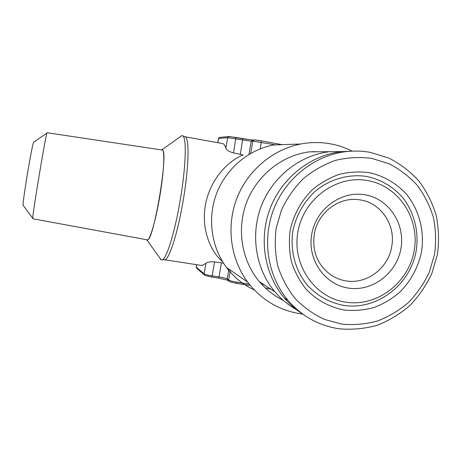 <?xml version="1.0" encoding="UTF-8"?>
<svg xmlns="http://www.w3.org/2000/svg" width="462" height="462" viewBox="0 0 462 462"><rect width="100%" height="100%" fill="white"/><g stroke="black" fill="none" stroke-linecap="round" stroke-linejoin="round"><path stroke-width="0.69" d="M360.579 199.965C381.352 203.141 395.974 225.485 391.672 246.818C388.213 268.295 366.661 284.534 346.061 280.908C340.569 280.036 335.504 278.043 330.861 274.93C317.533 264.997 312.006 251.386 314.287 234.09C317.683 212.503 339.31 196.31 359.684 199.827L360.579 199.965M365.136 194.808C389.016 198.845 405.526 224.162 400.872 248.793C396.563 273.481 372.193 291.897 348.388 288.092C324.526 284.656 307.097 259.373 311.752 234.147C316.048 208.859 341.331 190.408 365.136 194.808M345.859 302.194C314.743 297.834 291.834 264.882 297.903 231.866C303.505 198.775 336.654 174.711 367.694 180.573C398.827 185.955 420.177 218.971 414.108 250.97C408.489 283.044 376.894 307.039 345.859 302.194M343.826 305.405C329.729 302.72 317.66 296.084 307.611 285.481C295.334 270.778 289.859 250.606 292.925 230.856C296.154 215.887 303.147 203.078 313.912 192.423C328.73 179.406 348.331 173.591 366.961 176.496C381.017 179.62 392.867 186.561 402.512 197.326C414.264 212.156 419.219 231.924 416.129 251.114C410.175 285.083 376.732 310.51 343.826 305.405M369.121 172.638C383.824 175.808 396.979 183.57 406.976 194.872C419.479 210.684 424.74 231.739 421.448 252.177C418.052 267.648 410.839 280.971 399.809 292.151C392.019 298.804 383.402 303.932 373.96 307.536C364.235 310.158 354.4 310.995 344.45 310.042C329.718 307.346 316.268 299.994 305.838 288.848C299.509 280.804 294.727 271.812 291.493 261.867C289.264 251.594 288.814 241.17 290.153 230.596C293.422 214.934 301.236 200.641 312.543 189.593C320.634 182.888 329.527 177.812 339.229 174.365C349.168 171.956 359.136 171.379 369.121 172.638M341.92 324.128L324.613 319.479C313.629 314.403 303.84 307.473 295.253 298.683C287.578 288.987 281.774 278.136 277.841 266.124C275.121 253.702 274.561 241.095 276.172 228.297L281.537 209.852C287.046 198.163 294.294 187.78 303.28 178.702C313.08 170.611 323.845 164.495 335.574 160.36C347.597 157.478 359.632 156.82 371.679 158.379L388.854 163.681C399.613 169.15 409.078 176.363 417.25 185.32C424.491 195.085 429.891 205.861 433.448 217.648C435.857 229.764 436.226 241.99 434.563 254.331L429.331 272.13C424.052 283.414 417.122 293.514 408.552 302.425C399.191 310.447 388.831 316.637 377.471 321.003C365.765 324.191 353.915 325.231 341.92 324.128M338.912 328.765C318.664 325.623 301.68 316.135 287.953 300.294C267.7 276.253 261.856 240.136 273.648 209.35C285.476 178.586 313.917 155.821 344.958 151.761C353.58 150.652 362.116 150.866 370.553 152.414L388.837 158.079C400.277 163.918 410.343 171.604 419.028 181.139C426.721 191.534 432.455 202.997 436.232 215.529C438.79 228.407 439.183 241.407 437.41 254.522L431.854 273.435C426.241 285.429 418.878 296.165 409.765 305.642C399.821 314.172 388.808 320.761 376.732 325.41C364.281 328.805 351.674 329.926 338.912 328.765M303.39 314.53C296.206 310.019 289.83 304.475 284.263 297.898C264.322 274.232 258.558 238.698 270.154 208.42C281.791 178.159 309.783 155.769 340.344 151.773L352.922 151.109M32.802 218.769L32.744 218.289C32.473 214.212 45.415 136.446 46.922 133.102L47.095 132.721L162.15 150.029C169.294 148.129 153.436 243.428 147.211 239.824L147.055 239.795M23.285 205.619L23.1 205.255C22.528 201.599 31.901 145.27 33.57 142.319L33.795 141.99M161.44 149.919L162.052 149.671C165.073 148.891 164.091 171.593 159.633 197.274C155.509 221.737 149.526 241.464 147.003 240.125L146.471 239.691M180.024 136.937L181.872 135.609L182.507 135.689C186.856 136.342 186.03 166.909 180.024 201.293C174.492 233.974 166.002 260.314 161.827 259.956L160.649 259.459L159.754 257.836M302.766 314.079L300.439 313.773C278.909 310.331 261.325 299.78 247.678 282.126C230.486 259.032 226.114 226.438 236.781 198.533C247.522 170.657 272.528 149.48 300.681 144.011C310.73 142.1 320.715 142.053 330.63 143.867C338.167 145.27 345.339 147.696 352.148 151.138M182.987 136.013L185.054 136.781L222.609 143.566C223.931 143.849 225.011 145.397 225.854 148.204C226.605 150.133 229.158 151.698 233.506 152.899L243.203 154.978C228.534 160.557 210.707 178.598 205.665 203.609C200.652 228.638 210.505 251.669 222.534 261.584M223.504 263.138L214.576 261.902C210.095 261.59 207.201 262.081 205.896 263.38L201.958 265.517M300.681 144.011L273.498 144.97C248.406 149.821 226.195 168.584 216.678 193.272C207.23 217.989 211.151 246.893 226.495 267.44C233.991 277.344 243.272 284.858 254.343 289.992M283.293 300.358C274.122 295.859 266.176 289.657 259.442 281.751C241.586 260.626 236.4 229.037 246.696 202.154C257.028 175.283 281.964 155.405 309.297 151.848L346.748 151.548M298.504 310.776C289.478 306.035 281.606 299.711 274.896 291.805C255.734 269.092 250.19 235.048 261.296 206.052C272.441 177.073 299.278 155.63 328.626 151.802M265.2 287.832L270.807 289.148M263.975 284.702L261.284 283.853M185.054 136.781C189.466 137.197 189.033 165.667 183.391 199.422C177.795 233.189 168.948 260.528 164.588 259.765L164.351 259.731M250.306 285.47L236.556 283.391M227.726 280.255L218.538 278.089L219.005 276.894C223.227 277.587 225.964 278.28 227.217 278.979L228.615 280.041C229.897 280.763 232.698 281.474 237.023 282.184L249.128 284.014M211.66 277.038L218.538 278.089L211.723 277.044M230.347 270.114L228.615 280.041L229.348 281.531M228.933 269.132L227.217 278.979L227.5 280.18M221.431 262.965L219.005 276.894L212.15 275.854L214.576 261.902M205.896 263.38L204.088 273.799C205.22 274.474 207.912 275.156 212.15 275.854L211.694 277.05L205.44 275.583L204.244 274.717L204.088 273.799L196.263 267.18L196.691 264.703M196.211 266.984L196.408 268.047L196.604 264.691M275.75 144.889L252.847 141.106L250.699 153.419M254.291 139.917L252.847 141.106L251.236 141.205L248.926 154.464M254.487 139.934L261.405 140.87L260.331 148.799M313.421 151.836L312.075 151.542M252.772 140.026L251.236 141.205L227.679 137.676L218.52 138.484L217.793 142.694M220.01 137.393L219.381 137.451L218.422 138.554M233.506 152.899L235.926 137.422L228.592 136.585L227.679 137.676L225.854 148.204M229.291 136.527L242.769 138.669L240.361 154.129M242.787 138.675L252.529 140.044M261.417 140.875L282.155 144.664L260.135 140.644L255.168 139.951L252.281 140.061L235.926 137.422M228.066 280.515L229.955 281.837L236.475 283.379M237.023 282.184L236.521 283.397L250.317 285.481M204.776 275.242L197.083 268.624M217.706 142.677L218.428 138.502L219.381 137.451L229.083 136.504M344.958 151.761L340.344 151.773M287.953 300.294L284.263 297.898M32.779 218.763L147.211 239.824M23.1 205.255L32.744 218.289M33.57 142.319L46.922 133.102M162.052 149.671L181.901 135.609M202.31 265.569L164.588 259.765L162.249 259.846M314.628 151.351L314.784 151.836M247.678 282.126L226.495 267.44M274.896 291.805L259.442 281.751M147.003 240.125L161.226 259.875"/></g></svg>
